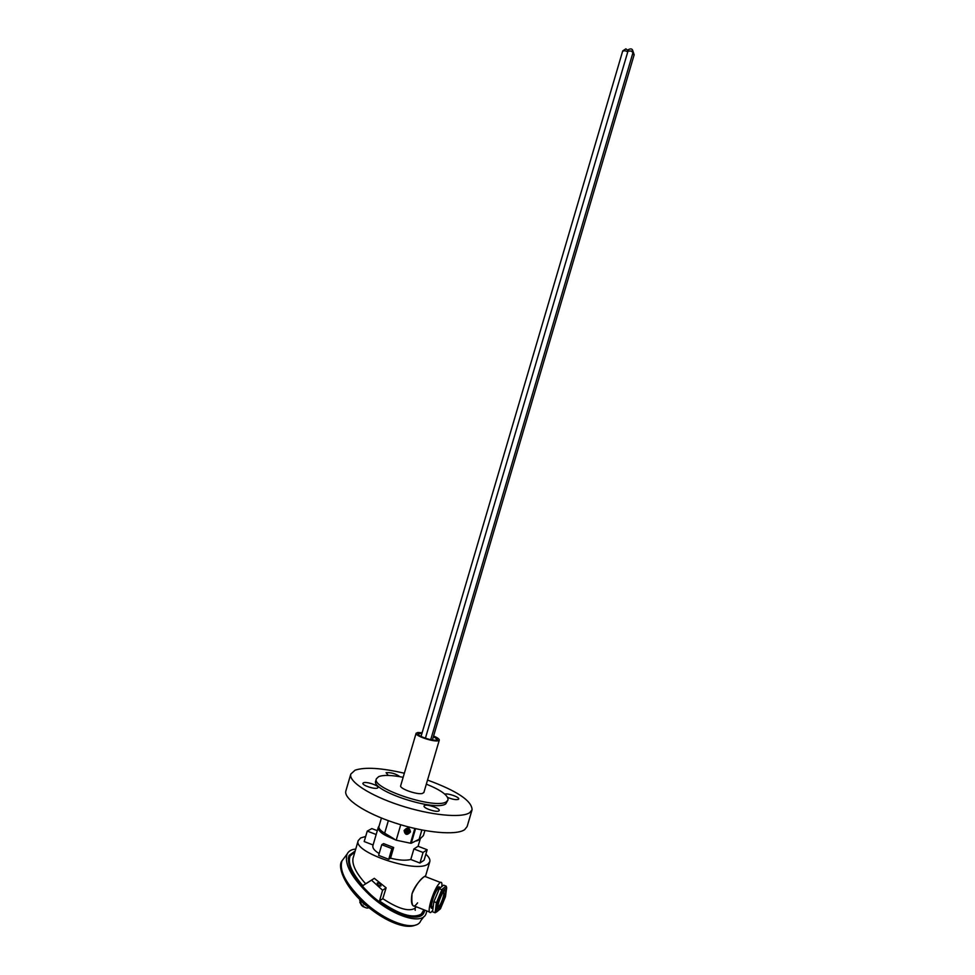 <?xml version="1.0" encoding="UTF-8"?>
<svg xmlns="http://www.w3.org/2000/svg" width="975" height="975" viewBox="0 0 975 975"><rect width="100%" height="100%" fill="white"/><g stroke="black" fill="none" stroke-linecap="round" stroke-linejoin="round"><path stroke-width="1.46" d="M404.089 830.529C407.452 826.837 409.585 827.3 410.499 831.894C407.148 835.587 405.015 835.124 404.089 830.529M409.695 829.676L408.428 828.482L404.552 830.444L404.735 832.431M433.119 907.335L431.535 908.298C430.621 907.64 430.84 904.898 432.205 900.083C434.046 894.197 436.044 889.943 438.202 887.311L440.139 887.872L438.982 886.677C435.691 890.09 433.083 896.049 431.157 904.581C430.755 907.457 431.084 908.651 432.144 908.188L433.119 907.323M421.883 830.005L418.921 839.963L423.382 835.648L424.881 830.566M380.872 886.068L381.006 885.922C380.494 884.093 379.275 883.082 377.349 882.899L377.215 883.057C377.727 884.886 378.946 885.885 380.872 886.068M441.833 886.568C442.199 883.155 441.687 881.766 440.322 882.399C437.202 884.983 434.046 891.235 430.84 901.156C428.61 909.309 428.586 913.088 430.755 912.503L432.693 910.553M429.353 911.954L415.118 906.323C411.706 906.433 410.67 902.253 412.023 893.77C416.057 884.91 420.164 879.182 424.332 876.574L425.393 876.61L429.804 861.693C430.365 859.56 429.049 857.062 425.856 854.197M379.092 826.02L378.3 827.3C378.068 830.871 382.2 834.344 390.67 837.744L396.203 840.194L410.487 843.217L414.814 828.494M390.536 858.158L388.732 859.292L391.877 848.591L381.761 844.691L383.589 843.619L393.668 847.494L390.536 858.158C398.751 860.291 405.503 860.742 410.78 859.499L419.945 863.033L424.088 860.218L427.172 849.749L423.065 852.467L419.945 863.033M378.3 827.3L372.901 845.642C372.352 848.055 374.437 850.688 379.153 853.539M354.9 851.943L350.135 855.953C347.514 862.838 351.743 872.747 362.785 885.69L371.524 880.169L382.602 890.26L379.494 900.949C398.897 914.538 412.827 918.913 421.298 914.038L423.893 909.797M348.282 858.353L350.098 856.026M365.674 836.453L360.616 837.976L358.215 840.633L353.023 858.305C351.926 864.752 356.143 873.247 365.686 883.801L374.327 878.341L386.137 887.835L382.773 898.645C397.958 908.663 408.683 911.893 414.96 908.334L416.313 906.799M358.215 840.633C352.304 852.162 416.971 873.856 428.049 863.935L429.804 861.693M400.737 824.765L396.203 840.194M381.432 818.037L378.922 826.605C378.507 828.409 380.421 830.59 384.662 833.15L394.156 838.951M421.456 913.916L419.628 916.342M365.686 883.801L362.785 885.69M382.773 898.645L379.494 900.949M386.137 887.835L382.602 890.26M374.327 878.341L371.524 880.169M415.094 907.883L415.228 910.321M381.761 844.691L378.617 855.38L388.732 859.292M373.096 844.984L364.187 841.547L367.246 831.102L371.828 828.592L377.301 830.688M427.172 849.749L418.068 846.263L413.888 848.957L410.78 859.499M415.557 828.665L411.267 843.229L420.249 838.683M418.921 839.963L421.834 829.993M416.703 840.913L418.897 839.987M411.267 843.229L410.487 843.217M424.893 830.566L423.382 835.648M388.342 820.67L384.662 833.15M413.888 848.957L423.065 852.467M376.167 834.515L367.246 831.102M391.877 848.591L393.668 847.494M417.592 902.85C413.071 909.102 411.206 906.08 412.011 893.783C415.533 882.789 426.818 873.746 425.393 876.61M433.156 907.055L432.583 906.835C431.657 907.25 431.364 906.202 431.718 903.679C433.4 896.22 435.679 891.004 438.555 888.018L439.433 888.359M436.605 911.942L435.082 912.758L432.547 911.759L433.838 901.802L439.433 888.42L443.637 885.166L446.16 886.141L446.672 887.737L442.869 890.711L437.799 902.887L436.605 911.942L440.456 908.773L445.453 896.732L446.672 887.737M435.082 912.758L436.386 902.801L441.98 889.407L446.16 886.141M433.838 901.802L437.799 902.887M439.433 888.42L442.869 890.711M405.125 830.749C405.746 833.869 407.197 834.186 409.476 831.675C408.854 828.555 407.404 828.238 405.125 830.749M404.601 830.554L405.978 833.625L409.89 831.675L408.476 828.592L404.601 830.554M406.136 832.382L407.672 832.711L408.83 831.541L408.452 830.042L406.928 829.713L405.771 830.883L406.136 832.382M408.135 829.969L408.83 831.541M405.88 831.309L407.087 831.565L408.245 830.408M407.087 831.565L407.672 832.711M348.367 857.732L349.148 857.257M355.168 851.017L349.074 855.453C346.149 864.886 353.279 877.866 370.451 894.404C391.987 914.367 420.018 923.349 424.088 912.405L424.795 910.15M355.741 849.079C351.451 849.396 348.575 851.065 347.112 854.051C344.029 863.947 351.524 877.598 369.574 895.001C392.242 916.013 421.724 925.433 425.99 913.928L426.818 910.955M363.577 903.752L361.359 901.058L366.624 905.799L363.577 903.752M362.749 905.19L361.896 905.763L359.933 900.339M361.847 905.092L363.029 905.422L362.785 906.506L366.1 907.847M368.684 907.518L368.44 907.81C367.185 908.481 365.272 907.835 362.7 905.86M388.257 775.43L386.088 772.675C391.219 772.346 395.813 773.687 399.872 776.697M363.443 782.791C366.137 781.292 378.982 785.509 377.983 787.568L377.508 788.032C374.9 789.579 361.883 785.314 362.932 783.266L363.443 782.791M424.43 805.533C426.843 803.839 440.261 808.348 439.213 810.505L438.86 810.92C436.532 812.675 422.955 808.117 424.04 805.972L424.43 805.533M444.832 794.15C447.671 792.943 459.652 797.136 458.713 799.013L458.396 799.366C456.105 800.036 452.522 799.39 447.635 797.428M403.15 777.307C391.536 775.04 383.358 774.82 378.629 776.648L376.374 778.818C371.012 788.458 435.849 809.798 446.392 801.755L448.025 799.902C448.268 795.381 441.041 790.128 426.331 784.132M376.374 778.818L375.753 780.914C370.366 790.628 435.216 811.968 445.77 803.863L448.025 799.902M427.538 780.061C456.995 790.883 471.851 800.792 472.083 809.774L467.122 826.568L464.636 829.676C456.288 835.636 424.954 832.845 394.851 822.912C364.687 813.053 343.273 798.61 345.881 790.883L350.805 774.077L355.046 770.201C364.93 766.886 381.359 767.898 404.345 773.236M472.083 809.774L469.633 812.723C461.394 818.318 430.146 815.234 400.018 805.362C369.83 795.539 348.307 781.45 350.805 774.077M421.98 733.273L418.056 733.846C416.934 735.784 431.401 740.89 435.996 740.159L437.348 739.525L433.448 736.491M433.595 736.015C437.495 737.685 439.396 739.05 439.298 740.11L423.857 792.553L422.175 793.516C416.544 794.82 399.189 788.519 400.676 785.728L416.106 733.285L417.812 732.517L422.126 732.761M439.298 740.11L437.678 740.878C432.169 741.743 414.753 735.613 416.106 733.285M437.872 907.554L438.067 907.469C440.517 904.898 442.467 900.425 443.905 894.063L443.771 891.333M437.933 905.897C439.177 897.11 446.977 884.447 445.343 893.746C444.137 902.338 436.373 915.147 437.933 905.897M344.004 858.171L342.03 860.779C338.861 870.797 346.283 884.508 364.297 901.936C386.917 922.972 416.459 932.271 420.834 920.632L423.991 916.537M622.769 51.127L624.926 50.688L627.461 51.663M632.714 53.552L634.152 54.795L633.165 51.712M627.729 51.066L631.3 51.029L632.897 52.589M350.135 855.953L348.282 858.402M418.092 846.276L420.371 838.573M424.686 876.33L440.322 882.399M443.43 891.784C443.978 890.382 438.872 899.34 438.007 905.69L437.872 907.396M438.555 888.018L439.481 888.383M415.777 924.958C404.747 930.138 382.322 919.925 363.651 903.191M363.553 903.106C343.931 885.446 337.228 866.263 342.03 860.779L347.112 854.051M422.187 914.879L424.088 912.405M360.226 899.962L359.69 900.656M359.799 902.241L361.676 905.531M421.042 736.454L622.732 50.883L625.865 48.847L627.888 50.347M432.425 739.976L634.152 54.795M430.731 739.672L633.043 52.406C632.933 49.067 631.386 48.128 628.436 49.591L425.405 738.233"/></g></svg>
